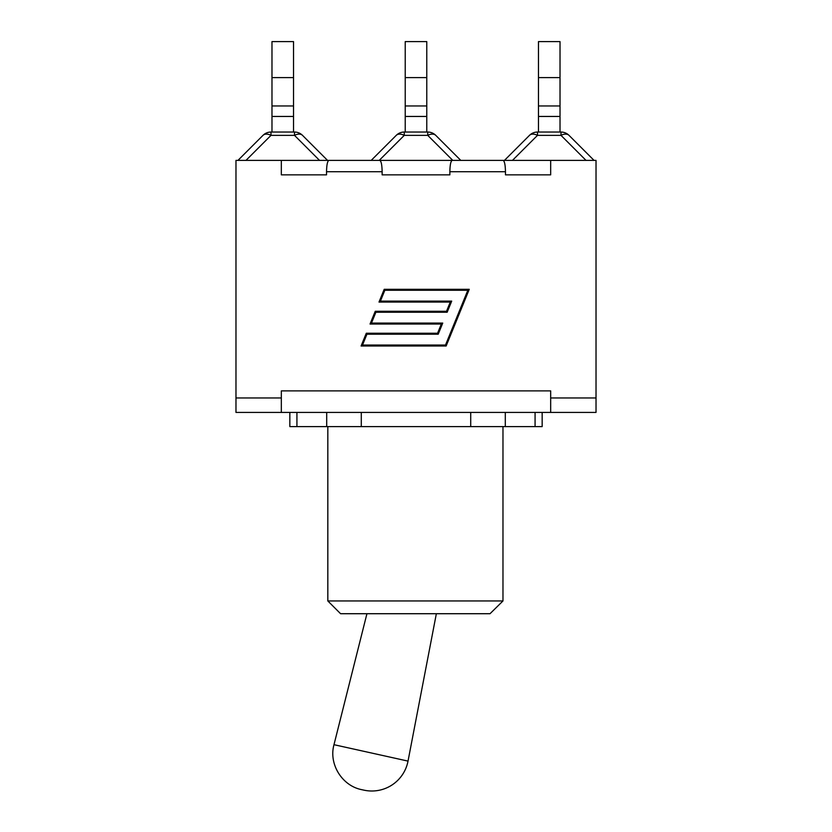 <?xml version="1.0" encoding="UTF-8"?>
<svg xmlns="http://www.w3.org/2000/svg" width="832" height="832" viewBox="0 0 832 832"><rect width="100%" height="100%" fill="white"/><g stroke="black" fill="none" stroke-linecap="round" stroke-linejoin="round"><path stroke-width="1.25" d="M363.844 790.13L361.754 789.672L363.844 790.13A36.858 36.858 -167.5 0 0 408.023 761.103L333.986 744.692L366.933 613.714M296.93 412.422L289.838 412.422L289.838 426.598L542.162 426.598L542.162 412.422L296.93 412.422L296.93 426.598M505.305 426.598L505.305 412.422M470.714 426.598L470.714 412.422M361.286 426.598L361.286 412.422M326.695 426.598L326.695 412.422M542.162 412.422L550.67 412.422L550.67 390.884L281.33 390.884L281.33 412.422L289.838 412.422M281.33 412.422L235.976 412.422L235.976 397.966L281.33 397.966M271.981 132.038L271.981 105.955L293.53 105.955L293.53 41.6L271.981 41.6L271.981 105.955M293.53 132.038L293.53 105.955M271.981 77.605L293.53 77.605M293.53 116.449L271.981 116.449M262.985 135.356L237.962 160.389L262.985 135.356A11.336 11.336 0 0 1 271.003 132.038A11.336 11.336 0 0 0 262.985 135.356A11.336 6.552 45 0 1 271.003 135.356L271.003 132.038L294.497 132.038L294.497 135.356A11.336 6.552 -45 0 1 302.515 135.356A11.336 11.336 0 0 0 294.497 132.038M327.548 160.389L302.515 135.356L327.548 160.389M405.226 132.038L405.226 105.955L426.774 105.955L426.774 41.6L405.226 41.6L405.226 105.955M426.774 132.038L426.774 105.955M405.226 77.605L426.774 77.605M426.774 116.449L405.226 116.449M396.24 135.356A11.336 6.552 45 0 1 404.258 135.356L404.258 132.038A11.336 11.336 0 0 0 396.24 135.356L371.207 160.389M427.742 132.038L427.742 135.356A11.336 6.552 -45 0 1 435.76 135.356A11.336 11.336 0 0 0 427.742 132.038L404.258 132.038M460.793 160.389L435.76 135.356M538.47 132.038L538.47 105.955L560.019 105.955L560.019 41.6L538.47 41.6L538.47 105.955M560.019 132.038L560.019 105.955M538.47 77.605L560.019 77.605M560.019 116.449L538.47 116.449M529.485 135.356A11.336 6.552 45 0 1 537.503 135.356L537.503 132.038A11.336 11.336 0 0 0 529.485 135.356L504.452 160.389M560.997 132.038L560.997 135.356A11.336 6.552 -45 0 1 569.015 135.356A11.336 11.336 0 0 0 560.997 132.038L537.503 132.038M594.038 160.389L569.015 135.356M505.461 174.845L550.67 174.845L505.461 174.845L505.461 171.725C505.326 164.85 504.535 161.075 503.11 160.389L452.213 160.389C450.788 161.075 450.008 164.85 449.862 171.725L449.862 174.845L382.138 174.845L382.138 171.725C381.992 164.85 381.212 161.075 379.787 160.389L452.213 160.389M235.976 397.966L235.976 160.389L328.89 160.389C327.465 161.075 326.674 164.85 326.539 171.725L326.539 174.845L281.33 174.845L326.539 174.845M503.11 160.389L596.024 160.389L596.024 412.422L550.67 412.422M490.017 613.714L502.975 600.954L327.829 600.954L340.59 613.714L490.017 613.714M502.975 426.598L502.975 600.954M379.787 160.389L328.89 160.389M382.138 174.845L449.862 174.845M445.505 345.051L467.834 290.264L384.842 290.264L380.422 301.111L451.703 301.111L447.169 312.229L375.887 312.229L371.467 323.076L442.738 323.076L438.204 334.204L366.933 334.204L362.513 345.051L445.505 345.051M450.278 302.058L379.007 302.058L384.207 289.307L469.258 289.307L446.139 346.008L361.088 346.008L366.288 333.247L437.57 333.247L441.324 324.033L370.042 324.033L375.253 311.272L446.524 311.272L450.278 302.058M281.33 160.389L281.33 174.845M550.67 397.966L596.024 397.966M550.67 160.389L550.67 174.845M535.07 412.422L535.07 426.598M245.981 160.389L271.003 135.356L294.497 135.356L319.53 160.389M379.226 160.389L404.258 135.356L427.742 135.356L452.774 160.389M512.47 160.389L537.503 135.356L560.997 135.356L586.019 160.389M449.862 171.725L505.461 171.725M326.539 171.725L382.138 171.725M333.986 744.692C328.567 764.026 342.035 785.855 361.754 789.672M436.353 613.714L408.023 761.103M327.829 426.598L327.829 600.954"/></g></svg>
